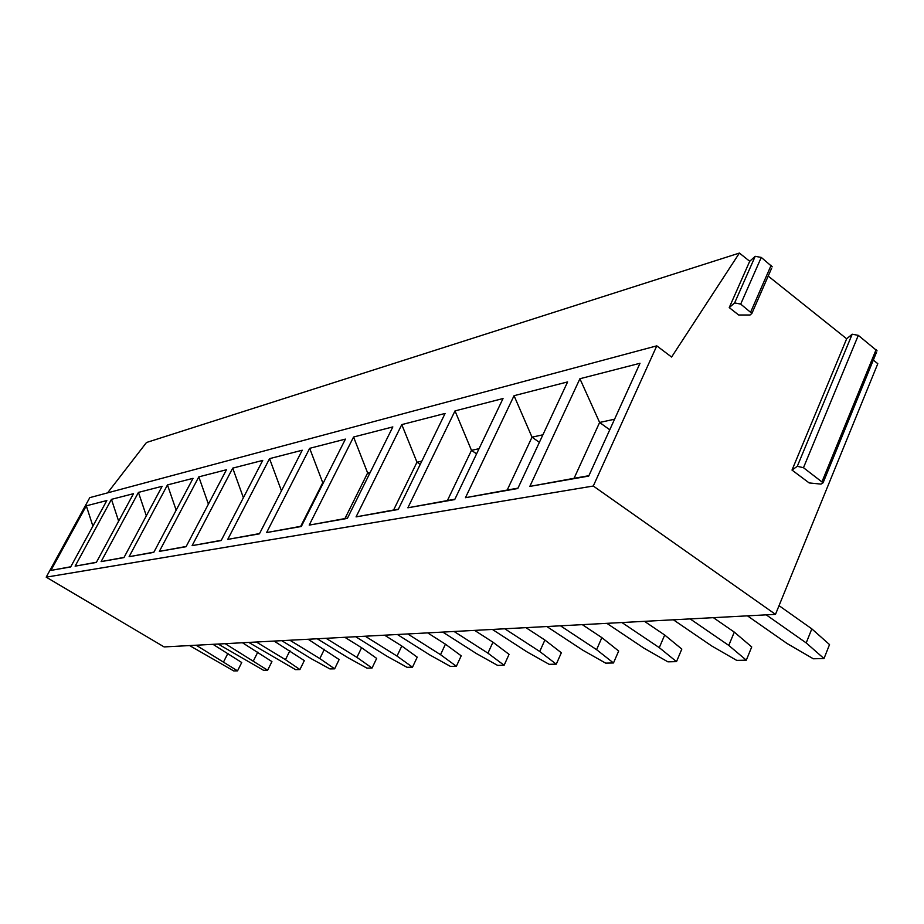 <?xml version="1.0" encoding="UTF-8"?>
<svg xmlns="http://www.w3.org/2000/svg" width="924" height="924" viewBox="0 0 924 924"><rect width="100%" height="100%" fill="white"/><g stroke="black" fill="none" stroke-linecap="round" stroke-linejoin="round"><path stroke-width="1.39" d="M873.307 360.094L877.8 363.686L775.49 614.356L593.289 486.024L656.791 345.853L671.586 357.045L739.419 253.06L749.711 261.284L729.232 307.611L738.68 314.992L750.045 315.003L751.893 313.409L771.632 268.237M768.214 276.08L846.661 338.785L792.007 470.073L809.158 482.929L821.009 484.107L823.076 482.813L876.541 352.194M729.232 307.611L734.626 302.91L740.702 304.1L751.893 313.409M749.711 261.284L755.197 256.318L761.261 257.415L772.256 266.805M846.661 338.785L852.194 334.211L858.304 335.354L877.084 350.866M739.419 253.06L146.489 442.492L107.6 492.862M775.49 614.356L164.125 646.927L46.2 577.154L89.79 497.632L656.791 345.853M196.154 645.218L237.537 670.859L233.737 670.939L189.582 645.576M212.994 644.328L241.73 662.52L237.537 670.859M223.7 661.665L227.939 653.291M225.179 643.67L267.637 670.223L263.571 670.316L218.145 644.051M242.481 642.758L271.933 661.596L267.637 670.223M253.499 660.706L257.842 652.032M256.341 642.018L285.458 659.678L299.93 669.554L295.553 669.646L248.775 642.423M274.116 641.071L304.319 660.602L299.93 669.554M285.458 659.678L289.905 650.692M289.87 640.228L319.843 658.569L334.638 668.826L329.926 668.918L311.48 658.835L281.728 640.667M308.142 639.258L339.143 659.54L334.638 668.826M319.843 658.569L324.393 649.249M326.057 638.299L356.918 657.38L372.049 668.04L366.967 668.144L347.898 657.669L317.255 638.773M344.848 637.306L361.584 647.701L376.657 658.396L372.049 668.04M356.918 657.38L361.584 647.701M365.223 636.22L397.02 656.086L412.497 667.186L406.999 667.301L387.248 656.398L355.682 636.728M384.569 635.181L401.801 646.015L417.221 657.16L412.497 667.186M397.02 656.086L401.801 646.015M407.75 633.945L440.54 654.689L456.364 666.262L450.404 666.389L429.926 655.024L397.378 634.499M427.673 632.894L445.437 644.19L461.203 655.821L456.364 666.262M440.54 654.689L445.437 644.19M454.088 631.485L487.93 653.164L504.111 665.268L497.609 665.396L476.357 653.534L442.769 632.085M474.624 630.387L492.954 642.203L509.066 654.354L504.111 665.268M487.93 653.164L492.954 642.203M504.781 628.782L539.731 651.489L556.271 664.171L549.156 664.321L527.061 651.905L492.388 629.44M525.952 627.65L544.883 640.032L561.342 652.76L556.271 664.171M539.731 651.489L544.883 640.032M560.487 625.814L596.592 649.664L613.478 662.97L605.659 663.132L582.663 650.115L546.835 626.541M582.316 624.647L601.87 637.641L618.676 651.016L613.478 662.97M596.592 649.664L601.87 637.641M621.956 622.545L659.286 647.643L676.507 661.642L667.879 661.827L643.901 648.14L606.86 623.342M644.49 621.344L664.691 635.019L681.82 649.087L676.507 661.642M659.286 647.643L664.691 635.019M690.147 618.907L728.77 645.414L746.303 660.175L736.717 660.383L711.688 645.957L673.377 619.796M713.397 617.671L734.291 632.108L751.72 646.95L746.303 660.175M728.77 645.414L734.291 632.108M766.239 614.853L806.202 642.919L824 658.546L813.305 658.777L787.121 643.531L747.481 615.858M779.036 605.659L811.826 628.863L829.533 644.582L824 658.546M806.202 642.919L811.826 628.863M593.289 486.024L46.2 577.154M50.924 570.408L86.313 505.821L106.838 500.542L70.674 566.943L50.924 570.408L70.767 566.77M75.121 566.158L111.457 499.353L133.472 493.682L96.327 562.439L75.121 566.158L96.431 562.254M101.109 561.607L138.438 492.4L162.127 486.301L123.955 557.599L101.109 561.607L124.059 557.403M129.106 556.698L167.475 484.927L193.035 478.343L153.777 552.367L129.106 556.698L153.892 552.148M159.344 551.385L198.81 476.865L226.461 469.738L186.071 546.696L159.344 551.385L186.186 546.465M192.111 545.645L232.721 468.133L262.739 460.406L221.159 540.552L192.111 545.645L221.286 540.297M227.743 539.397L269.542 458.651L302.24 450.231L259.413 533.841L227.743 539.397L259.563 533.564M266.609 532.571L309.667 448.325L345.426 439.108L301.305 526.484L266.609 532.571L300.716 526.322L322.753 482.709L309.667 448.325M309.205 525.109L353.569 437.017L392.839 426.911L347.355 518.41L309.205 525.109L344.941 518.56L367.637 472.949L353.569 437.017M356.063 516.886L401.79 424.601L445.102 413.444L398.221 509.494L356.063 516.886L393.601 510.002L416.978 462.208L401.79 424.601M407.865 507.796L455.012 410.903L503.037 398.533L454.712 499.584L407.865 507.796L447.401 500.554L471.483 450.346L455.012 410.903M465.453 497.701L514.044 395.703L567.613 381.912L517.798 488.519L465.453 497.701L507.207 490.043L532.016 437.168L514.044 395.703M529.833 486.405L579.914 378.736L640.009 363.271L588.715 476.079L529.833 486.405L574.07 478.297L599.618 422.464L579.914 378.736M92.897 526.137L86.313 505.821M118.642 521.136L111.457 499.353M146.327 515.811L138.438 492.4M176.161 510.163L167.475 484.927M208.408 504.134L198.81 476.865M243.382 497.701L232.721 468.133M281.45 490.829L269.542 458.651M301.455 526.195L300.716 526.322M323.25 483.044L322.753 482.709L323.492 482.547M347.505 518.11L344.941 518.56M369.381 474.104L367.637 472.949L370.235 472.372M398.383 509.17L393.601 510.002M420.235 464.414L416.978 462.208L421.818 461.157M454.874 499.237L447.401 500.554M476.576 453.857L471.483 450.346L479.048 448.694M517.96 488.161L507.207 490.043M539.362 442.353L532.016 437.168L542.896 434.8M588.888 475.698L574.07 478.297M609.759 429.799L599.618 422.464L614.576 419.207M792.007 470.073L797.296 466.297L803.476 467.706L823.076 482.813M755.197 256.318L734.626 302.91M761.261 257.415L740.702 304.1M852.194 334.211L797.296 466.297M858.304 335.354L803.476 467.706M876.102 349.653L822.037 481.658M771.113 265.327L750.715 311.966"/></g></svg>
